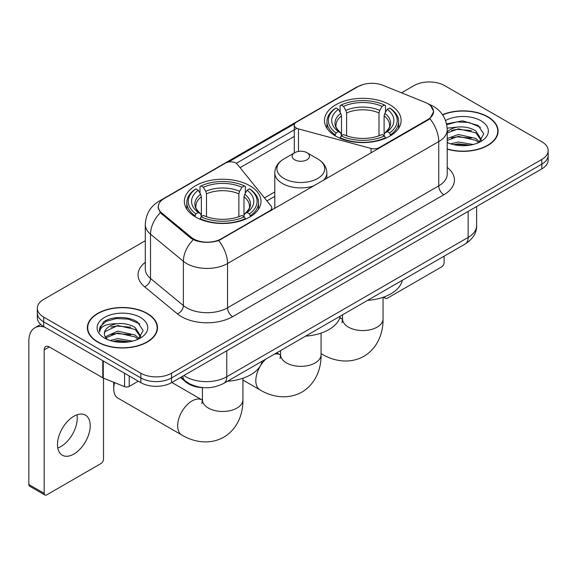 <?xml version="1.0" encoding="UTF-8"?>
<svg xmlns="http://www.w3.org/2000/svg" width="577" height="577" viewBox="0 0 577 577"><rect width="100%" height="100%" fill="white"/><g stroke="black" fill="none" stroke-linecap="round" stroke-linejoin="round"><path stroke-width="0.87" d="M379.204 148.195L379.204 147.611A7.234 4.176 180 0 1 371.033 148.44L298.482 128.916A7.234 4.176 180 0 1 296.427 128.08A7.234 4.176 180 0 1 294.306 125.13A7.234 4.176 180 0 1 296.427 122.173L358.021 86.615A19.524 11.273 0 0 1 383.034 85.353L425.141 102.374A19.524 11.273 0 0 1 427.752 103.636A19.524 11.273 0 0 1 433.471 111.613L433.471 113.337M249.776 185.722A38.334 22.128 0 0 0 208.008 180.926A38.334 22.128 0 0 0 184.344 201.366A38.334 22.128 0 0 0 195.567 217.017A38.334 22.128 0 0 0 237.342 221.813A38.334 22.128 0 0 0 261.006 201.366A38.334 22.128 0 0 0 249.776 185.722M389.908 104.819A38.334 22.128 0 0 0 348.133 100.023A38.334 22.128 0 0 0 324.469 120.47A38.334 22.128 0 0 0 335.699 136.114A38.334 22.128 0 0 0 377.473 140.911A38.334 22.128 0 0 0 401.13 120.47A38.334 22.128 0 0 0 389.908 104.819M221.142 238.871L269.69 210.836A7.234 4.176 180 0 0 271.81 207.886A7.234 4.176 180 0 0 271.132 206.119L237.298 164.236A7.234 4.176 180 0 0 225.636 163.046L164.041 198.611A19.524 11.273 0 0 0 158.322 206.58A19.524 11.273 0 0 0 161.849 213.05L191.333 237.363A19.524 11.273 0 0 0 221.142 238.871L221.142 239.448M379.204 147.611L427.752 119.583A19.524 11.273 0 0 0 433.471 111.613M203.313 387.65A21.695 12.528 180 0 1 186.241 382.313L180.435 377.524M447.218 149.176A35.074 20.253 0 0 0 498.117 131.102A35.074 20.253 0 0 0 487.839 116.778A35.074 20.253 0 0 0 442.523 114.672M147.243 313.419A35.074 20.253 0 0 0 109.017 309.034A35.074 20.253 0 0 0 87.358 327.743A35.074 20.253 0 0 0 97.636 342.06A35.074 20.253 0 0 0 135.862 346.452A35.074 20.253 0 0 0 157.514 327.743A35.074 20.253 0 0 0 147.243 313.419M87.726 329.568A35.074 20.253 0 0 0 87.603 330.102M430.673 105.793L433.724 111.491L429.901 118.638L428.004 120.016L218.69 240.587C210.944 242.917 203.205 242.917 195.466 240.587L191.081 238.366L160.283 212.718L158.062 207.093L159.064 203.501M145.289 240.732L43.679 299.398A21.695 12.528 0 0 0 37.325 308.255L37.325 317.703A21.695 12.528 0 0 0 43.679 326.56L140.846 382.659L140.846 377.935A21.695 12.528 0 0 0 171.535 377.935L541.796 164.171A21.695 12.528 0 0 0 548.15 155.307A21.695 12.528 0 0 1 541.796 164.171L171.535 377.935A21.695 12.528 0 0 1 140.846 377.935L43.679 321.836L140.846 377.935L140.846 373.211A21.695 12.528 0 0 0 171.535 373.211L541.796 159.447A21.695 12.528 0 0 0 548.15 150.583A21.695 12.528 0 0 0 541.796 141.726L444.629 85.627A21.695 12.528 0 0 0 413.94 85.627L401.491 92.818M37.325 312.979A21.695 12.528 0 0 0 43.679 321.836A21.695 12.528 0 0 1 37.325 312.979M228.348 162.065L294.717 123.745M236.289 163.32L296.427 128.599M37.325 308.255A21.695 12.528 0 0 0 43.679 317.112L140.846 373.211M157.276 330.102A35.074 20.253 0 0 0 157.153 329.568M497.879 133.46A35.074 20.253 0 0 0 497.756 132.919M140.846 382.659A21.695 12.528 0 0 0 171.535 382.659L541.796 168.895A21.695 12.528 0 0 0 548.15 160.031L548.15 150.583M447.218 148.938A34.714 20.044 0 0 0 497.756 131.102A34.714 20.044 0 0 0 487.587 116.929A34.714 20.044 0 0 0 442.66 114.873M450.695 143.861L458.362 141.985L473.219 144.481M453.695 144.683L458.362 143.861L470.104 145.13M447.218 138.538L458.362 134.484L475.823 138.437L479.545 141.985M447.218 140.413L458.362 136.36L475.823 140.312L478.571 142.634M447.168 128.152L457.352 127.091A18.082 10.436 0 0 0 447.218 131.945M457.352 127.091C464.29 126.37 470.443 127.647 475.823 130.936L481.117 139.266L480.994 140.644M447.218 132.919L458.362 128.859L475.823 132.811L481.059 140.204M447.218 142.13L447.99 142.851M447.218 142.505A25.316 14.613 0 0 0 480.937 141.43A25.316 14.613 0 0 0 480.937 120.766A25.316 14.613 0 0 0 445.559 120.528M478.874 142.497L483.742 133.943L478.189 125.519L462.545 120.845L446.562 123.889M446.728 124.69L457.071 121.87L469.007 122.49L480.425 127.308M451.481 130.402L457.071 129.371L471.387 130.575M451.481 137.903L457.071 136.864L471.387 138.076M454.171 144.791L457.071 144.365L469.829 145.173M384.736 296.708L384.794 296.744A3.613 2.084 120 0 0 385.544 298.396A3.613 2.084 120 0 0 387.347 298.215L441.556 266.92A3.613 2.084 120 0 0 444.117 262.492L444.117 256.159M97.888 341.916A34.714 20.044 0 0 0 135.725 346.258A34.714 20.044 0 0 0 157.153 327.743A34.714 20.044 0 0 0 146.984 313.571A34.714 20.044 0 0 0 109.154 309.222A34.714 20.044 0 0 0 87.726 327.743A34.714 20.044 0 0 0 97.888 341.916M110.092 340.502L117.758 338.627L132.623 341.122M113.092 341.324L117.758 340.502L129.508 341.779M105.216 336.831L117.758 331.126L135.22 335.078L138.942 338.627M105.843 337.855L117.758 333.001L135.22 336.954L137.975 339.283M138.278 339.146L143.146 330.585L137.593 322.168C128.765 315.843 111.274 316.138 103.55 321.952L99.381 329.59L99.778 332.042C100.016 326.546 105.67 323.776 116.749 323.74A18.082 10.436 0 0 0 104.358 333.65A18.082 10.436 0 0 0 105.238 336.86L107.394 339.492M116.749 323.74C123.687 323.012 129.847 324.288 135.22 327.577L140.521 335.908L140.391 337.285M104.358 333.852L104.971 331.631L117.758 325.5L135.22 329.453L140.463 336.845M140.341 317.408A25.316 14.613 0 0 0 104.538 317.408A25.316 14.613 0 0 0 104.538 338.079A25.316 14.613 0 0 0 140.341 338.079A25.316 14.613 0 0 0 140.341 317.408M99.388 329.763L100.174 326.676L106.139 321.331L116.475 318.511L128.404 319.139L139.822 323.949M110.878 327.051L116.475 326.012L130.784 327.224M110.878 334.545L116.475 333.513L130.784 334.725M113.575 341.433L116.475 341.014L129.234 341.822M335.006 135.71L336.038 132.97A34.425 19.878 0 0 1 336.038 107.971L338.403 109.334A31.1 17.952 0 0 0 338.403 131.599L340.74 132.934L341.497 135.725M341.497 134.585L341.497 115.883L340.74 113.359L338.403 109.334M340.12 112.299L340.12 105.605L341.151 105.014A34.425 19.878 0 0 1 384.455 105.014L382.082 106.384A31.1 17.952 0 0 0 343.517 106.384L345.854 110.409L346.611 112.933L346.611 135.797M378.995 135.797L378.995 112.933L379.745 110.409L382.082 106.384M367.585 300.35A39.777 22.965 0 0 0 402.292 280.307M340.12 137.694A35.875 20.714 0 0 0 385.479 137.694L384.455 135.92A34.425 19.878 0 0 1 341.151 135.92L340.12 138.307M385.479 138.307L385.479 137.694M336.038 107.971L335.006 108.555A35.875 20.714 0 0 0 326.928 121.646A35.875 20.714 0 0 0 335.006 134.744M384.455 105.014L385.479 105.605L385.479 112.299M341.151 135.92L343.517 134.556A31.1 17.952 0 0 0 382.082 134.556L384.455 135.92M338.403 131.599L336.038 132.97M343.517 106.384L341.151 105.014M340.74 113.359A27.819 16.062 0 0 0 340.74 132.934L340.87 133.02C336.918 129.198 335.309 126.601 336.045 125.231A26.758 15.449 0 0 1 341.497 115.883M390.593 134.744A35.875 20.714 0 0 0 398.671 121.646A35.875 20.714 0 0 0 390.593 108.555L389.569 107.971A34.425 19.878 0 0 1 389.569 132.97L390.593 135.71M389.569 132.97L387.203 131.599A31.1 17.952 0 0 0 387.203 109.334L389.569 107.971M387.203 109.334L384.859 113.359L384.109 115.883L384.109 134.585L384.859 132.934L387.203 131.599M384.109 115.883A26.758 15.449 0 0 1 389.562 125.231C390.29 126.608 388.682 129.205 384.729 133.02L384.859 132.934A27.819 16.062 0 0 0 384.859 113.359M384.109 135.725L384.109 134.585M114.628 382.638A20.253 11.691 120 0 0 113.741 388.862L113.741 382.955A13.019 7.515 -60 0 1 113.763 382.284M113.741 388.862A20.253 11.691 120 0 0 117.939 398.13L181.863 435.044A20.253 11.691 -60 0 1 178.762 418.815A20.253 11.691 -60 0 1 191.99 400.972A20.253 11.691 -60 0 1 202.116 399.962L202.419 400.142M194.882 216.613L195.906 213.872A34.425 19.878 0 0 1 195.906 188.867L198.279 190.237A31.1 17.952 0 0 0 198.279 212.502L200.616 213.829L201.366 216.62M201.366 215.481L201.366 196.786L200.616 194.261L198.279 190.237M199.995 193.201L199.995 186.501L201.027 185.917A34.425 19.878 0 0 1 244.323 185.917L241.958 187.28A31.1 17.952 0 0 0 203.392 187.28L205.729 191.312L206.487 193.836L206.487 216.7M238.864 216.7L238.864 193.836L239.621 191.312L241.958 187.28M227.453 381.253A39.777 22.965 0 0 0 262.167 361.209M199.995 218.596A35.875 20.714 0 0 0 245.355 218.596L244.323 216.822A34.425 19.878 0 0 1 201.027 216.822L199.995 219.21M245.355 219.21L245.355 218.596M195.906 188.867L194.882 189.458A35.875 20.714 0 0 0 186.804 202.549A35.875 20.714 0 0 0 194.882 215.647M244.323 185.917L245.355 186.501L245.355 193.201M201.027 216.822L203.392 215.459A31.1 17.952 0 0 0 241.958 215.459L244.323 216.822M198.279 212.502L195.906 213.872M203.392 187.28L201.027 185.917M200.616 194.261A27.819 16.062 0 0 0 200.616 213.829L200.746 213.916C196.793 210.093 195.185 207.504 195.913 206.133A26.758 15.449 0 0 1 201.366 196.786M250.468 215.647A35.875 20.714 0 0 0 258.546 202.549A35.875 20.714 0 0 0 250.468 189.458L249.437 188.867A34.425 19.878 0 0 1 249.437 213.872L250.468 216.613M249.437 213.872L247.071 212.502A31.1 17.952 0 0 0 247.071 190.237L249.437 188.867M247.071 190.237L244.735 194.261L243.977 196.786L243.977 215.481L244.735 213.829L247.071 212.502M243.977 196.786A26.758 15.449 0 0 1 249.437 206.133C250.166 207.511 248.55 210.107 244.605 213.916L244.735 213.829A27.819 16.062 0 0 0 244.735 194.261M243.977 216.62L243.977 215.481M323.271 180.486A26.037 15.031 0 0 0 326.856 172.869C326.661 167.078 323.625 162.433 317.732 158.935L306.957 152.71A8.677 5.013 0 0 0 294.681 152.71A8.677 5.013 0 0 0 294.681 159.8A8.677 5.013 0 0 0 306.957 159.8A8.677 5.013 0 0 0 306.957 152.71L317.732 158.935A23.917 13.812 0 0 1 317.732 178.459A23.917 13.812 0 0 1 283.906 178.459A23.917 13.812 0 0 1 283.906 158.935C278.013 162.433 274.977 167.078 274.782 172.869A26.037 15.031 0 0 0 282.405 183.5A26.037 15.031 0 0 0 314.003 185.837M305.601 336.131A39.777 22.965 0 0 0 340.307 316.095M76.943 414.82A23.145 13.365 -60 0 1 60.873 446.562A23.145 13.365 -60 0 1 57.787 448.004M73.856 454.056A23.145 13.365 120 0 0 88.973 433.659A23.145 13.365 120 0 0 85.425 415.115A23.145 13.365 120 0 0 73.856 416.262A23.145 13.365 120 0 0 58.731 436.659A23.145 13.365 120 0 0 62.28 455.203A23.145 13.365 120 0 0 73.856 454.056M129.212 375.944L129.212 386.424L138.292 381.181M44.761 327.188A28.929 16.704 -120 0 0 34.844 327.786A28.929 16.704 -120 0 0 28.85 341.029L28.85 484.529L44.191 493.385L44.191 349.886A7.234 4.176 60 0 1 45.691 346.575A7.234 4.176 60 0 1 49.305 346.936L102.778 377.805L102.778 360.683M44.191 493.385A3.613 2.084 120 0 0 44.941 495.037L29.6 486.18A3.613 2.084 -60 0 1 28.85 484.529M44.941 495.037A3.613 2.084 120 0 0 46.751 494.864L100.961 463.562A3.613 2.084 120 0 0 103.514 459.133L103.514 378.144M129.212 386.424A3.613 2.084 180 0 1 124.582 386.662L103.261 378.043A3.613 2.084 180 0 1 102.778 377.805M269.69 211.42L269.69 210.836M161.849 213.05L161.849 214.262M191.333 237.363L191.333 238.568M427.752 119.583L427.752 120.16M186.241 381.664L186.241 382.313M371.033 152.912L371.033 148.44M298.482 151.426L298.482 128.916M447.218 167.438A36.163 20.88 180 0 1 443.857 194.73L232.646 316.672A7.234 4.176 60 0 1 227.533 307.815L438.744 185.866A28.929 16.704 0 0 0 447.218 174.059L447.218 129.767A28.929 16.704 180 0 1 438.744 141.581A25.316 14.613 -120 0 0 429.901 118.638M232.646 316.672A36.163 20.88 180 0 1 181.503 316.672A36.163 20.88 180 0 1 177.456 313.881L144.596 286.791A36.163 20.88 180 0 1 145.289 262.29M186.623 307.815A28.929 16.704 0 0 0 227.533 307.815L227.533 263.523A28.929 16.704 180 0 1 186.623 263.523A28.929 16.704 180 0 1 183.378 261.294L150.525 234.197A28.929 16.704 180 0 1 145.289 224.619L145.289 268.911A28.929 16.704 0 0 0 150.525 278.489L183.378 305.579A28.929 16.704 0 0 0 186.623 307.815M447.218 129.767C446.728 119.367 442.155 111.57 433.5 106.37L429.851 104.588A25.316 11.857 112 0 0 428.776 104.278M218.69 240.587A25.316 14.613 60 0 1 227.533 263.523L438.744 141.581L438.744 185.866A7.234 4.176 60 0 0 443.857 194.73M161.733 200.212A25.316 14.613 -120 0 0 159.007 201.222C150.352 206.422 145.779 214.218 145.289 224.619M159.007 201.222L356.153 87.401A25.316 14.613 60 0 1 358.072 86.586M160.283 212.718A25.316 16.928 129.5 0 0 150.525 234.197L150.525 278.489A7.234 4.84 -50.5 0 1 144.596 286.791M193.237 239.707A25.316 16.928 129.5 0 0 183.378 261.294L183.378 305.579A7.234 4.84 -50.5 0 1 177.456 313.881M240.09 167.691L294.306 136.388M171.535 373.211L171.535 382.659M541.796 159.447L541.796 168.895M43.679 317.112L43.679 326.56M274.782 191.953L264.49 197.897M183.912 375.512A28.929 16.704 0 0 0 185.852 376.752A28.929 16.704 0 0 0 226.768 376.752L468.149 237.392A28.929 16.704 0 0 0 476.624 225.585C476.84 232.762 473.01 238.907 465.156 244.013L223.768 383.38A14.468 8.352 60 0 0 226.768 376.752L226.768 350.773M468.149 211.413L468.149 237.392A14.468 8.352 60 0 1 465.156 244.013M182.736 376.19A14.468 9.672 129.5 0 0 185.26 380.892L180.868 377.271M383.049 297.314L383.049 318.886A20.253 11.691 180 0 1 377.12 327.152A20.253 11.691 180 0 1 348.479 327.152A20.253 11.691 180 0 1 342.55 318.886L342.01 322.767M339.694 318.194A20.253 11.691 -60 0 1 342.24 319.067L342.55 319.24M383.049 318.886C383.316 332.179 378.166 347.801 363.936 356.29C349.482 364.361 333.376 361.022 321.988 354.141A20.253 11.691 -60 0 1 321.072 353.499M378.995 112.933A26.758 15.449 0 0 0 346.611 112.933M379.745 110.409A27.819 16.062 0 0 0 345.854 110.409M242.924 378.216L242.924 399.789A20.253 11.691 180 0 1 236.996 408.054A20.253 11.691 180 0 1 208.355 408.054A20.253 11.691 180 0 1 202.426 399.789L201.878 403.669M238.864 193.836A26.758 15.449 0 0 0 206.487 193.836M239.621 191.312A27.819 16.062 0 0 0 205.729 191.312M321.072 333.102L321.072 354.675A20.253 11.691 180 0 1 315.136 362.94A20.253 11.691 180 0 1 286.502 362.94A20.253 11.691 180 0 1 280.566 354.675L280.025 358.555M274.414 354.134A20.253 11.691 -60 0 1 280.256 354.848L280.566 355.021M321.072 354.675C321.331 367.96 316.182 383.59 301.959 392.072C287.505 400.149 271.392 396.803 260.011 389.922A20.253 11.691 -60 0 1 265.853 359.082M44.191 349.886L49.305 346.936M103.261 360.964L103.261 378.043M124.582 386.662L124.582 373.269M294.306 152.927L294.306 125.13M158.322 206.58L158.322 208.975M271.81 210.194L271.81 207.886M356.153 87.401L362.767 84.603M429.851 104.588L428.278 103.954M274.782 196.36L266.913 200.897M223.768 383.38C212.127 389.223 200.486 389.223 188.852 383.38L185.26 380.892M476.624 225.585L476.624 206.516M497.756 134.001L497.756 131.102M385.544 298.396L383.438 297.184M157.153 330.643L157.153 327.743M87.726 330.643L87.726 327.743M321.988 354.141L321.072 353.607M326.928 128.267L326.928 121.646M398.671 128.267L398.671 121.646M342.24 319.067L339.875 317.696M342.55 314.797L342.55 318.886M242.924 399.789C243.191 413.074 238.034 428.704 223.811 437.193C209.357 445.264 193.252 441.917 181.863 435.044M186.804 209.17L186.804 202.549M258.546 209.17L258.546 202.549M202.116 399.962L171.838 382.486M202.426 387.621L202.426 399.789M260.011 389.922L242.924 380.063M326.856 178.416L326.856 172.869M274.782 208.477L274.782 172.869M294.681 152.71L283.906 158.935M280.256 354.848L276.722 352.807M280.566 350.585L280.566 354.675M34.844 327.786L40.693 324.404"/></g></svg>
